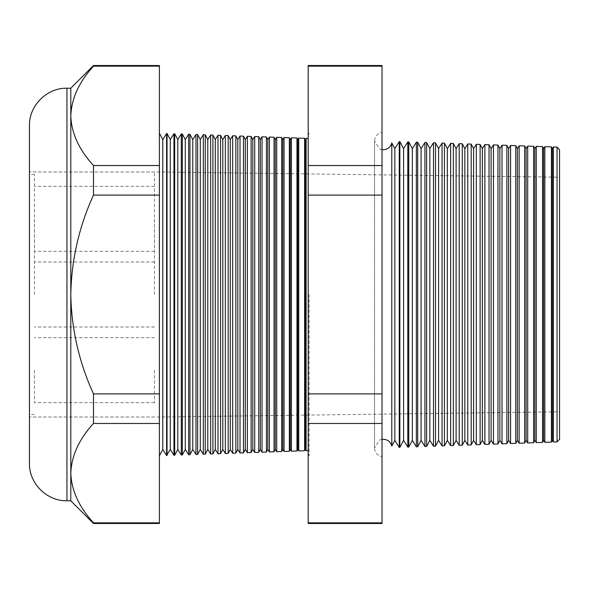 <?xml version="1.0" encoding="UTF-8"?>
<svg xmlns="http://www.w3.org/2000/svg" width="589" height="589" viewBox="0 0 589 589"><rect width="100%" height="100%" fill="white"/><g stroke="black" fill="none" stroke-linecap="round" stroke-linejoin="round"><path stroke-width="0.44" stroke-dasharray="2.94 2.21" d="M34.449 218.821L34.449 251.326L34.449 218.821M154.473 218.821L154.473 251.326L154.473 218.821M34.449 294.5L34.449 174.477L34.449 294.5M154.473 294.5L154.473 171.973L154.473 294.5M34.449 370.179L34.449 402.685L34.449 370.179M154.473 370.179L154.473 402.685L154.473 370.179M29.45 125.715L29.45 463.285M391.803 446.064L391.803 142.936M382.018 294.5L382.018 456.666L382.018 294.5M552.364 440.358L552.364 148.642M553.402 146.978L553.402 442.022M551.444 442.089L551.444 146.911M543.61 440.358L543.61 148.642M544.84 146.683L544.84 442.317M542.528 442.398L542.528 146.602M534.864 440.358L534.864 148.642M536.277 146.381L536.277 442.619M533.612 442.714L533.612 146.286M526.11 440.358L526.11 148.642M527.707 146.079L527.707 442.921M524.689 443.024L524.689 145.976M517.356 440.358L517.356 148.642M519.145 145.785L519.145 443.215M515.773 443.333L515.773 145.667M508.609 440.358L508.609 148.642M510.582 145.483L510.582 443.517M506.857 443.65L506.857 145.35M499.855 440.358L499.855 148.642M502.012 145.181L502.012 443.819M497.941 443.959L497.941 145.041M491.101 440.358L491.101 148.642M493.449 144.887L493.449 444.113M489.025 444.268L489.025 144.732M482.354 440.358L482.354 148.642M484.887 144.585L484.887 444.415M480.109 444.585L480.109 144.415M473.6 440.358L473.6 148.642M476.324 144.29L476.324 444.71M471.185 444.894L471.185 144.106M464.846 440.358L464.846 148.642M467.754 143.988L467.754 445.012M462.269 445.203L462.269 143.797M456.1 440.358L456.1 148.642M459.192 143.687L459.192 445.313M453.353 445.512L453.353 143.488M447.346 440.358L447.346 148.642M450.629 143.392L450.629 445.608M444.437 445.829L444.437 143.171M438.591 440.358L438.591 148.642M442.059 143.09L442.059 445.91M435.521 446.138L435.521 142.862M429.845 440.358L429.845 148.642M433.497 142.788L433.497 446.212M426.605 446.447L426.605 142.553M421.091 440.358L421.091 148.642M424.934 142.494L424.934 446.506M417.682 446.764L417.682 142.236M412.337 440.358L412.337 148.642M416.364 142.192L416.364 446.808M408.766 447.073L408.766 141.927M403.583 440.358L403.583 148.642M407.802 141.897L407.802 447.103M399.85 447.382L399.85 141.618M394.836 440.358L394.836 148.642M399.239 141.596L399.239 447.404M308.187 294.5L308.187 455.562L308.187 294.5M306.096 138.341L306.096 450.659M309.137 294.5L309.137 455.525L309.137 294.5M305.308 449.407L305.308 139.593M304.616 450.71L304.616 138.29M297.813 449.407L297.813 139.593M298.748 138.084L298.748 450.916M296.974 450.975L296.974 138.025M290.311 449.407L290.311 139.593M291.408 137.826L291.408 451.174M289.332 451.24L289.332 137.76M282.808 449.407L282.808 139.593M284.067 137.576L284.067 451.424M281.689 451.513L281.689 137.487M275.306 449.407L275.306 139.593M276.727 137.318L276.727 451.682M274.047 451.778L274.047 137.222M267.804 449.407L267.804 139.593M269.387 137.06L269.387 451.94M266.405 452.043L266.405 136.957M260.301 449.407L260.301 139.593M262.046 136.803L262.046 452.197M258.762 452.308L258.762 136.692M252.799 449.407L252.799 139.593M254.706 136.545L254.706 452.455M251.113 452.58L251.113 136.42M245.304 449.407L245.304 139.593M247.365 136.295L247.365 452.705M243.471 452.845L243.471 136.155M237.801 449.407L237.801 139.593M240.025 136.037L240.025 452.963M235.828 453.11L235.828 135.89M230.299 449.407L230.299 139.593M232.677 135.779L232.677 453.221M228.186 453.375L228.186 135.625M222.797 449.407L222.797 139.593M225.337 135.522L225.337 453.478M220.544 453.648L220.544 135.352M215.294 449.407L215.294 139.593M217.996 135.264L217.996 453.736M212.901 453.913L212.901 135.087M207.792 449.407L207.792 139.593M210.656 135.006L210.656 453.994M205.259 454.178L205.259 134.822M200.289 449.407L200.289 139.593M203.315 134.756L203.315 454.244M197.609 454.443L197.609 134.557M192.787 449.407L192.787 139.593M195.975 134.498L195.975 454.502M189.967 454.715L189.967 134.285M185.292 449.407L185.292 139.593M188.635 134.24L188.635 454.76M182.325 454.98L182.325 134.02M177.79 449.407L177.79 139.593M181.294 133.983L181.294 455.017M174.683 455.245L174.683 133.755M170.287 449.407L170.287 139.593M173.954 133.725L173.954 455.275M167.04 455.511L167.04 133.489M162.785 449.407L162.785 139.593M166.606 455.525L166.606 133.475M159.398 294.5L159.398 133.217L159.398 294.5M559.55 439.217L559.55 149.783M557.054 147.103L557.054 441.897M159.398 523.481L159.398 393.886L93.489 393.886C79.022 362.213 71.46 329.082 70.798 294.5L70.798 88.21M159.398 393.886L159.398 165.538L93.489 165.538C79.059 149.797 71.49 133.232 70.798 115.849C71.409 98.65 78.978 82.092 93.489 66.159L93.489 65.519M159.398 165.538L159.398 66.159L93.489 66.159M159.398 195.114L93.489 195.114L93.489 165.538M159.398 522.841L93.489 522.841C79.059 507.1 71.49 490.534 70.798 473.151L70.798 294.5C71.468 259.859 79.029 226.728 93.489 195.114M159.398 423.462L93.489 423.462L93.489 393.886M70.798 500.79L70.798 473.151C71.409 455.96 78.978 439.394 93.489 423.462M93.489 523.481L93.489 522.841M159.398 66.159L159.398 65.519M382.018 523.481L382.018 65.519M29.45 294.5L29.45 171.973L29.45 294.5M308.187 65.519L308.187 523.481M382.018 66.159L308.187 66.159M382.018 522.841L308.187 522.841M382.018 423.462L308.187 423.462M382.018 393.886L308.187 393.886M382.018 195.114L308.187 195.114M382.018 165.538L308.187 165.538M66.955 500.79L66.955 88.21M154.473 251.326L34.449 251.326L154.473 251.326M154.473 327.005L34.449 327.005L154.473 327.005M154.473 402.685L34.449 402.685L154.473 402.685M34.449 414.523L29.45 414.523M154.473 171.973L29.45 171.973L159.398 171.973L559.55 177.201M154.473 417.027L29.45 417.027L159.398 417.027L559.55 411.799M34.449 174.477L29.45 174.477M154.473 261.995L34.449 261.995L154.473 261.995M154.473 337.674L34.449 337.674L154.473 337.674M154.473 186.315L34.449 186.315L154.473 186.315M382.018 439.342L379.581 440.071L374.516 448.008L374.516 294.5L374.516 448.008C375.164 454.958 380.663 456.792 382.018 456.666M308.187 454.001L309.137 455.525L308.187 455.562M308.187 134.999L309.137 133.475L308.187 133.438M382.018 149.658L379.581 148.929L374.516 140.992L374.516 294.5L374.516 140.992C375.164 134.042 380.663 132.208 382.018 132.334"/><path stroke-width="0.88" d="M391.803 446.064L394.836 440.358L394.836 148.642L391.803 142.936L391.803 446.064C390.536 441.816 387.695 439.541 383.27 439.254L382.018 439.342M557.054 441.897L557.054 147.103L559.55 149.783L559.55 439.217L557.054 441.897L553.402 442.022L553.402 146.978L552.364 148.642L552.364 440.358L551.444 442.089L544.84 442.317L544.84 146.683L543.61 148.642L543.61 440.358L542.528 442.398L536.277 442.619L536.277 146.381L534.864 148.642L534.864 440.358L533.612 442.714L527.707 442.921L527.707 146.079L526.11 148.642L526.11 440.358L524.689 443.024L519.145 443.215L519.145 145.785L517.356 148.642L517.356 440.358L515.773 443.333L510.582 443.517L510.582 145.483L508.609 148.642L508.609 440.358L506.857 443.65L502.012 443.819L502.012 145.181L499.855 148.642L499.855 440.358L497.941 443.959L493.449 444.113L493.449 144.887L491.101 148.642L491.101 440.358L489.025 444.268L484.887 444.415L484.887 144.585L482.354 148.642L482.354 440.358L480.109 444.585L476.324 444.71L476.324 144.29L473.6 148.642L473.6 440.358L471.185 444.894L467.754 445.012L467.754 143.988L464.846 148.642L464.846 440.358L462.269 445.203L459.192 445.313L459.192 143.687L456.1 148.642L456.1 440.358L453.353 445.512L450.629 445.608L450.629 143.392L447.346 148.642L447.346 440.358L444.437 445.829L442.059 445.91L442.059 143.09L438.591 148.642L438.591 440.358L435.521 446.138L433.497 446.212L433.497 142.788L429.845 148.642L429.845 440.358L426.605 446.447L424.934 446.506L424.934 142.494L421.091 148.642L421.091 440.358L417.682 446.764L416.364 446.808L416.364 142.192L412.337 148.642L412.337 440.358L408.766 447.073L407.802 447.103L407.802 141.897L403.583 148.642L403.583 440.358L399.85 447.382L399.239 447.404L399.239 141.596L394.836 148.642M552.364 148.642L551.444 146.911L551.444 442.089M543.61 148.642L542.528 146.602L542.528 442.398M534.864 148.642L533.612 146.286L533.612 442.714M526.11 148.642L524.689 145.976L524.689 443.024M517.356 148.642L515.773 145.667L515.773 443.333M508.609 148.642L506.857 145.35L506.857 443.65M499.855 148.642L497.941 145.041L497.941 443.959M491.101 148.642L489.025 144.732L489.025 444.268M482.354 148.642L480.109 144.415L480.109 444.585M473.6 148.642L471.185 144.106L471.185 444.894M464.846 148.642L462.269 143.797L462.269 445.203M456.1 148.642L453.353 143.488L453.353 445.512M447.346 148.642L444.437 143.171L444.437 445.829M438.591 148.642L435.521 142.862L435.521 446.138M429.845 148.642L426.605 142.553L426.605 446.447M421.091 148.642L417.682 142.236L417.682 446.764M412.337 148.642L408.766 141.927L408.766 447.073M403.583 148.642L399.85 141.618L399.85 447.382M305.308 449.407L304.616 450.71L304.616 138.29L305.308 139.593L305.308 449.407L306.096 450.659L306.096 138.341L308.187 138.415M304.616 450.71L298.748 450.916L298.748 138.084L297.813 139.593L297.813 449.407L296.974 450.975L291.408 451.174L291.408 137.826L290.311 139.593L290.311 449.407L289.332 451.24L284.067 451.424L284.067 137.576L282.808 139.593L282.808 449.407L281.689 451.513L276.727 451.682L276.727 137.318L275.306 139.593L275.306 449.407L274.047 451.778L269.387 451.94L269.387 137.06L267.804 139.593L267.804 449.407L266.405 452.043L262.046 452.197L262.046 136.803L260.301 139.593L260.301 449.407L258.762 452.308L254.706 452.455L254.706 136.545L252.799 139.593L252.799 449.407L251.113 452.58L247.365 452.705L247.365 136.295L245.304 139.593L245.304 449.407L243.471 452.845L240.025 452.963L240.025 136.037L237.801 139.593L237.801 449.407L235.828 453.11L232.677 453.221L232.677 135.779L230.299 139.593L230.299 449.407L228.186 453.375L225.337 453.478L225.337 135.522L222.797 139.593L222.797 449.407L220.544 453.648L217.996 453.736L217.996 135.264L215.294 139.593L215.294 449.407L212.901 453.913L210.656 453.994L210.656 135.006L207.792 139.593L207.792 449.407L205.259 454.178L203.315 454.244L203.315 134.756L200.289 139.593L200.289 449.407L197.609 454.443L195.975 454.502L195.975 134.498L192.787 139.593L192.787 449.407L189.967 454.715L188.635 454.76L188.635 134.24L185.292 139.593L185.292 449.407L182.325 454.98L181.294 455.017L181.294 133.983L177.79 139.593L177.79 449.407L174.683 455.245L173.954 455.275L173.954 133.725L170.287 139.593L170.287 449.407L166.606 455.525L166.606 133.475L162.785 139.593L162.785 449.407L159.398 455.783M297.813 139.593L296.974 138.025L296.974 450.975M290.311 139.593L289.332 137.76L289.332 451.24M282.808 139.593L281.689 137.487L281.689 451.513M275.306 139.593L274.047 137.222L274.047 451.778M267.804 139.593L266.405 136.957L266.405 452.043M260.301 139.593L258.762 136.692L258.762 452.308M252.799 139.593L251.113 136.42L251.113 452.58M245.304 139.593L243.471 136.155L243.471 452.845M237.801 139.593L235.828 135.89L235.828 453.11M230.299 139.593L228.186 135.625L228.186 453.375M222.797 139.593L220.544 135.352L220.544 453.648M215.294 139.593L212.901 135.087L212.901 453.913M207.792 139.593L205.259 134.822L205.259 454.178M200.289 139.593L197.609 134.557L197.609 454.443M192.787 139.593L189.967 134.285L189.967 454.715M185.292 139.593L182.325 134.02L182.325 454.98M177.79 139.593L174.683 133.755L174.683 455.245M170.287 139.593L167.04 133.489L167.04 455.511M66.955 500.79C46.914 501.305 28.935 483.326 29.45 463.285L29.45 125.715C28.935 105.674 46.914 87.695 66.955 88.21L66.955 500.79L70.798 500.79L93.489 523.481L93.489 522.841L159.398 522.841L159.398 523.481L93.489 523.481M66.955 88.21L70.798 88.21L70.798 294.5C71.46 329.082 79.022 362.213 93.489 393.886L93.489 423.462C79.059 439.203 71.49 455.768 70.798 473.151C71.409 490.35 78.978 506.908 93.489 522.841M70.798 88.21L93.489 65.519L159.398 65.519L159.398 423.462L93.489 423.462M159.398 423.462L159.398 522.841M159.398 393.886L93.489 393.886M159.398 195.114L93.489 195.114C79.029 226.728 71.468 259.859 70.798 294.5L70.798 500.79M159.398 165.538L93.489 165.538L93.489 195.114M159.398 66.159L93.489 66.159C79.059 81.9 71.49 98.466 70.798 115.849C71.409 133.04 78.978 149.606 93.489 165.538M93.489 65.519L93.489 66.159M382.018 65.519L382.018 523.481L308.187 523.481L308.187 65.519L382.018 65.519M382.018 66.159L308.187 66.159M382.018 165.538L308.187 165.538M382.018 195.114L308.187 195.114M382.018 393.886L308.187 393.886M382.018 423.462L308.187 423.462M382.018 522.841L308.187 522.841M391.803 142.936C390.536 147.184 387.695 149.459 383.27 149.746L382.018 149.658M305.308 139.593L306.096 138.341M162.785 139.593L159.398 133.217M557.054 147.103L553.402 146.978M167.04 133.489L166.606 133.475M174.683 133.755L173.954 133.725M182.325 134.02L181.294 133.983M189.967 134.285L188.635 134.24M197.609 134.557L195.975 134.498M205.259 134.822L203.315 134.756M212.901 135.087L210.656 135.006M220.544 135.352L217.996 135.264M228.186 135.625L225.337 135.522M235.828 135.89L232.677 135.779M243.471 136.155L240.025 136.037M251.113 136.42L247.365 136.295M258.762 136.692L254.706 136.545M266.405 136.957L262.046 136.803M274.047 137.222L269.387 137.06M281.689 137.487L276.727 137.318M289.332 137.76L284.067 137.576M296.974 138.025L291.408 137.826M304.616 138.29L298.748 138.084M399.85 141.618L399.239 141.596M408.766 141.927L407.802 141.897M417.682 142.236L416.364 142.192M426.605 142.553L424.934 142.494M435.521 142.862L433.497 142.788M444.437 143.171L442.059 143.09M453.353 143.488L450.629 143.392M462.269 143.797L459.192 143.687M471.185 144.106L467.754 143.988M480.109 144.415L476.324 144.29M489.025 144.732L484.887 144.585M497.941 145.041L493.449 144.887M506.857 145.35L502.012 145.181M515.773 145.667L510.582 145.483M524.689 145.976L519.145 145.785M533.612 146.286L527.707 146.079M542.528 146.602L536.277 146.381M551.444 146.911L544.84 146.683M162.785 449.407L166.606 455.525M170.287 449.407L173.954 455.275M177.79 449.407L181.294 455.017M185.292 449.407L188.635 454.76M192.787 449.407L195.975 454.502M200.289 449.407L203.315 454.244M207.792 449.407L210.656 453.994M215.294 449.407L217.996 453.736M222.797 449.407L225.337 453.478M230.299 449.407L232.677 453.221M237.801 449.407L240.025 452.963M245.304 449.407L247.365 452.705M252.799 449.407L254.706 452.455M260.301 449.407L262.046 452.197M267.804 449.407L269.387 451.94M275.306 449.407L276.727 451.682M282.808 449.407L284.067 451.424M290.311 449.407L291.408 451.174M297.813 449.407L298.748 450.916M308.187 450.585L306.096 450.659M394.836 440.358L399.239 447.404M403.583 440.358L407.802 447.103M412.337 440.358L416.364 446.808M421.091 440.358L424.934 446.506M429.845 440.358L433.497 446.212M438.591 440.358L442.059 445.91M447.346 440.358L450.629 445.608M456.1 440.358L459.192 445.313M464.846 440.358L467.754 445.012M473.6 440.358L476.324 444.71M482.354 440.358L484.887 444.415M491.101 440.358L493.449 444.113M499.855 440.358L502.012 443.819M508.609 440.358L510.582 443.517M517.356 440.358L519.145 443.215M526.11 440.358L527.707 442.921M534.864 440.358L536.277 442.619M543.61 440.358L544.84 442.317M552.364 440.358L553.402 442.022"/></g></svg>
